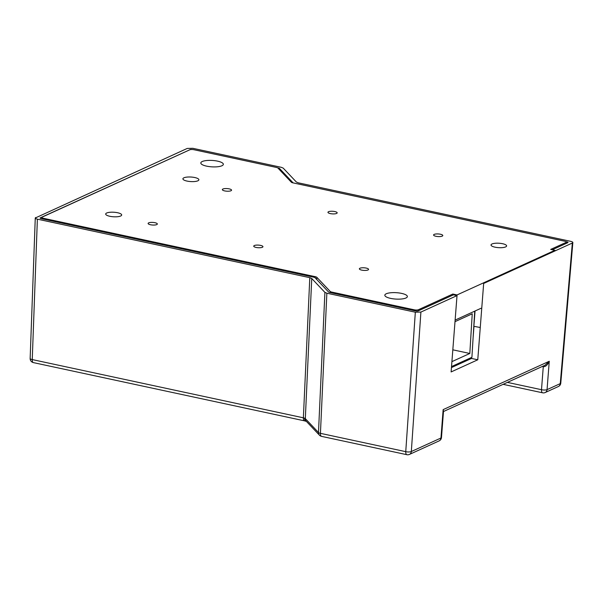 <?xml version="1.0" encoding="UTF-8"?>
<svg xmlns="http://www.w3.org/2000/svg" width="603" height="603" viewBox="0 0 603 603"><rect width="100%" height="100%" fill="white"/><g stroke="black" fill="none" stroke-linecap="round" stroke-linejoin="round"><path stroke-width="0.9" d="M507.394 382.385L541.494 389.704A4.108 1.854 -77.9 0 0 542.625 392.809A4.108 4.108 0 0 0 545.187 392.53L558.386 386.515A4.108 4.108 0 0 0 560.775 383.131A4.108 1.138 -175.1 0 1 560.262 383.621L572.337 243.032L483.666 283.455L477.764 359.787L451.112 371.938L457.021 295.606L420.902 312.068L411.321 451.526A4.108 1.259 -176.1 0 1 405.751 451.662L415.331 312.203L326.856 293.201L320.434 433.338A4.108 1.214 -177.4 0 1 318.482 432.524L324.904 292.395L311.743 278.488L305.322 418.618L304.59 418.18A4.108 3.038 112.6 0 0 306.226 421.354L306.535 421.497M35.781 217.479C34.808 218.075 35.336 218.633 37.371 219.16L32.253 359.576A4.108 1.191 -177.9 0 1 30.15 358.446L35.268 218.007L187.209 148.444L192.787 148.3L281.262 167.31L283.206 168.116L296.375 182.023L298.319 182.83L570.747 241.351C572.782 241.871 573.31 242.429 572.337 243.032L572.85 242.519L560.775 383.131M30.15 358.446A4.108 4.108 0 0 0 33.391 362.607A4.108 1.854 102.1 0 1 32.253 359.576L303.369 417.811L309.799 277.674L37.371 219.16M309.799 277.674L311.743 278.488M324.904 292.395L326.856 293.201M415.331 312.203L420.902 312.068M189.787 149.793L40.356 217.796A2.05 0.58 -176.5 0 0 40.1 218.052A2.05 0.58 -176.5 0 0 41.155 218.633L314.012 277.244A2.05 0.58 3.5 0 1 314.985 277.651L328.612 292.048A2.05 0.58 -176.5 0 0 329.592 292.455L415.535 310.914A2.05 0.58 -176.5 0 0 418.324 310.846L453.441 294.837L457.021 295.606M189.794 149.665A2.05 0.58 -176.5 0 1 192.056 149.506M278.488 168.636L278.526 168.056L277.712 167.883M278.526 168.056A2.05 0.58 -176.5 0 1 279.498 168.463L279.43 169.631M293.126 182.89L279.498 168.463M566.888 243.107L566.963 241.871L565.931 241.652M566.963 241.871A2.05 0.58 -176.5 0 1 568.018 242.451A2.05 0.58 -176.5 0 1 567.755 242.715L552.416 249.71M471.576 357.443L471.501 358.446L451.451 367.581M473.981 326.344L473.114 337.552M475.051 310.997L473.868 326.321L480.259 327.497M319.447 435.178A4.108 3.769 -43.4 0 1 318.482 432.524L305.322 418.618A4.108 3.769 -43.4 0 0 306.286 421.278L319.447 435.178A4.108 4.108 0 0 0 321.565 436.368L406.882 454.7A4.108 4.108 0 0 0 409.445 454.421L439.09 440.906A4.108 4.108 0 0 0 441.479 437.492L443.476 411.615L443.152 409.625L443.582 411.48L545.089 365.199L549.258 361.257C547.599 364.951 545.632 366.767 543.333 366.722L542.255 366.488M471.501 358.446L477.764 359.787M468.169 359.961L468.282 358.943M550.969 249.288L553.411 249.989M554.903 250.418L555.649 250.637M451.466 367.415L468.184 359.795M451.526 366.579L471.908 357.293L474.727 311.148M451.911 361.634L469.812 353.471L472.239 313.794L455.001 321.655M452.823 349.823L469.812 353.471M197.882 180.802A8.005 2.276 -176.5 0 1 188.822 181.39A8.005 2.276 -176.5 0 1 182.905 178.82A8.005 2.276 -176.5 0 1 183.907 177.802A8.005 2.276 -176.5 0 1 192.968 177.222A8.005 2.276 -176.5 0 1 198.884 179.792A8.005 2.276 -176.5 0 1 197.882 180.802M120.668 216.01A8.005 2.276 -176.5 0 1 111.608 216.59A8.005 2.276 -176.5 0 1 105.691 214.02A8.005 2.276 -176.5 0 1 106.701 213.002A8.005 2.276 -176.5 0 1 115.761 212.422A8.005 2.276 -176.5 0 1 121.678 214.992A8.005 2.276 -176.5 0 1 120.668 216.01M505.631 246.913A7.809 2.216 -176.5 0 1 496.797 247.479A7.809 2.216 -176.5 0 1 491.023 244.969A7.809 2.216 -176.5 0 1 492.003 243.981A7.809 2.216 -176.5 0 1 500.844 243.416A7.809 2.216 -176.5 0 1 506.61 245.926A7.809 2.216 -176.5 0 1 505.631 246.913M359.946 268.237A4.62 1.312 3.5 0 0 359.365 268.825A4.62 1.312 3.5 0 0 362.772 270.302A4.62 1.312 3.5 0 0 367.996 269.971A4.62 1.312 3.5 0 0 368.576 269.383A4.62 1.312 3.5 0 0 365.169 267.905A4.62 1.312 3.5 0 0 359.946 268.237M434.16 234.401A4.62 1.312 3.5 0 0 433.58 234.982A4.62 1.312 3.5 0 0 436.994 236.466A4.62 1.312 3.5 0 0 442.218 236.127A4.62 1.312 3.5 0 0 442.798 235.547A4.62 1.312 3.5 0 0 439.391 234.062A4.62 1.312 3.5 0 0 434.16 234.401M254.315 245.549A4.62 1.312 3.5 0 0 253.735 246.13A4.62 1.312 3.5 0 0 257.149 247.614A4.62 1.312 3.5 0 0 262.373 247.283A4.62 1.312 3.5 0 0 262.953 246.695A4.62 1.312 3.5 0 0 259.546 245.217A4.62 1.312 3.5 0 0 254.315 245.549M222.914 189.025A4.62 1.312 3.5 0 0 222.334 189.606A4.62 1.312 3.5 0 0 225.748 191.091A4.62 1.312 3.5 0 0 230.972 190.752A4.62 1.312 3.5 0 0 231.552 190.171A4.62 1.312 3.5 0 0 228.138 188.686A4.62 1.312 3.5 0 0 222.914 189.025M328.537 211.713A4.62 1.312 3.5 0 0 327.957 212.294A4.62 1.312 3.5 0 0 331.371 213.779A4.62 1.312 3.5 0 0 336.595 213.439A4.62 1.312 3.5 0 0 337.175 212.859A4.62 1.312 3.5 0 0 333.761 211.374A4.62 1.312 3.5 0 0 328.537 211.713M148.692 222.861A4.62 1.312 3.5 0 0 148.112 223.442A4.62 1.312 3.5 0 0 151.526 224.927A4.62 1.312 3.5 0 0 156.75 224.595A4.62 1.312 3.5 0 0 157.33 224.007A4.62 1.312 3.5 0 0 153.916 222.522A4.62 1.312 3.5 0 0 148.692 222.861M386.252 293.767A11.291 3.203 3.5 0 0 384.827 295.214A11.291 3.203 3.5 0 0 393.201 298.824A11.291 3.203 3.5 0 0 405.94 297.995A11.291 3.203 3.5 0 0 407.364 296.586A11.291 3.203 3.5 0 0 399.05 292.952A11.291 3.203 3.5 0 0 386.252 293.767M202.231 161.529A11.291 3.203 3.5 0 0 200.814 162.968A11.291 3.203 3.5 0 0 209.181 166.586A11.291 3.203 3.5 0 0 221.927 165.757A11.291 3.203 3.5 0 0 223.344 164.348A11.291 3.203 3.5 0 0 215.03 160.707A11.291 3.203 3.5 0 0 202.231 161.529M565.825 243.589L565.893 242.481L550.705 249.408L554.911 250.313L457.029 294.942L452.823 294.038L418.452 309.708L418.384 310.816M452.823 294.038L452.755 295.146M414.223 310.635L414.269 309.814L331.688 292.071L331.642 292.892M330.158 292.576L330.225 291.468L316.831 277.312L316.703 279.46M315.294 277.975L315.369 276.709L43.469 218.301L43.424 219.123M41.811 218.776L41.893 217.434A3.075 0.874 3.5 0 1 42.278 217.042L189.726 149.823A3.075 0.874 3.5 0 1 193.902 149.717L276.483 167.453A3.075 0.874 3.5 0 1 277.945 168.064L291.339 182.212A3.075 0.874 -176.5 0 0 292.802 182.822L564.702 241.223A3.075 0.874 3.5 0 1 566.285 242.097A3.075 0.874 3.5 0 1 565.893 242.481M41.893 217.434A3.075 0.874 3.5 0 0 43.469 218.301M315.369 276.709A3.075 0.874 -176.5 0 1 316.831 277.312M330.225 291.468A3.075 0.874 3.5 0 0 331.688 292.071M414.269 309.814A3.075 0.874 3.5 0 0 418.452 309.708M554.843 250.999L554.911 250.313M457.029 294.942L456.968 295.591M455.122 320.087L481.058 308.261M409.445 454.421A4.108 3.475 -114.5 0 0 411.321 451.526L440.959 438.012L443.152 409.625L549.258 361.257L547.057 389.636L560.262 383.621A4.108 3.475 -114.5 0 1 558.386 386.515M321.565 436.368A4.108 1.854 -77.9 0 1 320.434 433.338L405.751 451.662A4.108 1.854 -77.9 0 0 406.882 454.7M40.356 217.796L40.326 218.346M545.187 392.53A4.108 3.475 -114.5 0 0 547.057 389.636A4.108 1.198 -175.6 0 1 541.494 389.704L543.273 366.707A1.538 0.693 -77.9 0 0 543.22 366.051M441.479 437.492A4.108 1.198 -175.6 0 1 440.959 438.012A4.108 3.475 -114.5 0 1 439.09 440.906M304.59 418.18L303.369 417.811A4.108 1.854 -77.9 0 0 304.507 420.849L306.226 421.354M543.28 366.021A1.538 0.671 -78.2 0 1 543.333 366.722M542.625 392.809L503.128 384.33M33.391 362.607L304.507 420.849M566.202 243.424L566.285 242.097"/></g></svg>
